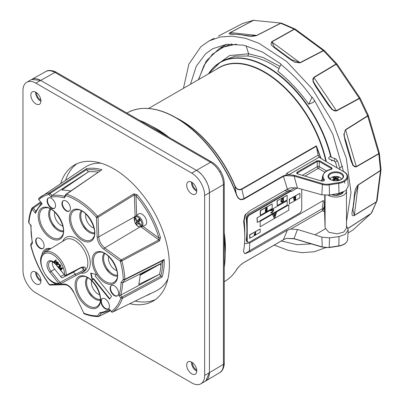 <?xml version="1.0" encoding="UTF-8"?>
<svg xmlns="http://www.w3.org/2000/svg" width="404" height="404" viewBox="0 0 404 404"><rect width="100%" height="100%" fill="white"/><g stroke="black" fill="none" stroke-linecap="round" stroke-linejoin="round"><path stroke-width="0.61" d="M40.9 100.227A5.853 3.378 60 0 1 40.658 100.096A5.853 3.378 60 0 1 36.527 92.652M40.9 280.169A5.853 3.378 60 0 1 40.658 280.038A5.853 3.378 60 0 1 36.527 272.594M219.736 372.619L205.702 381.002L209.408 372.685L223.432 364.307A2.853 1.646 0 0 0 224.25 363.151C224.619 363.337 223.629 370.943 219.736 372.619L219.655 372.665C222.119 371.15 223.382 368.362 223.432 364.307L223.432 184.648C223.382 180.522 222.119 176.275 219.655 171.912C217.11 167.594 214.064 164.383 210.514 162.272L54.929 72.447C51.389 70.463 48.344 70.16 45.798 71.538L45.879 71.493C49.288 68.948 56.388 71.922 56.338 72.316L211.923 162.14A2.853 1.646 -60 0 0 210.514 162.272L196.49 170.372L40.658 80.401L31.603 79.452L45.879 71.493M196.733 370.135A5.853 3.378 60 0 1 196.49 370.003A5.853 3.378 60 0 1 192.36 362.565M196.733 190.198A5.853 3.378 60 0 1 196.49 190.067A5.853 3.378 60 0 1 192.36 182.623M204.646 375.437L209.408 372.685L209.408 192.743C209.984 185.699 202.879 173.392 196.49 170.372L40.658 80.401L35.895 83.153A18.271 10.549 -120 0 0 26.76 82.244A18.271 10.549 -120 0 0 22.972 90.612L22.972 270.549A18.271 10.549 -120 0 0 35.895 292.925L191.723 382.896A18.271 10.549 -120 0 0 200.859 383.8A18.271 10.549 -120 0 0 204.646 375.437L204.646 195.496A18.271 10.549 -120 0 0 191.723 173.119L35.895 83.153M226.624 44.278L219.453 48.419L231.84 43.935M279.023 68.589L272.094 64.372C263.807 59.792 255.722 57.009 247.849 56.015L235.315 56.121L223.957 60.161M224.25 267.19A104.197 60.156 -120 0 0 225.255 253.752A104.197 60.156 -120 0 0 224.25 239.153M163.721 134.31A104.197 60.156 -120 0 0 151.581 126.144A104.197 60.156 -120 0 0 151.581 126.139A104.197 60.156 -120 0 0 139.441 120.296M236.683 269.458A0.571 0.444 -147.8 0 1 236.507 269.741C238.203 266.994 240.779 264.524 244.243 262.332L283.396 239.729L287.37 230.164L250.066 251.702L244.839 253.773L243.501 251.571L243.592 250.859A97.374 56.217 -120 0 0 244.763 236.921A97.374 56.217 -120 0 0 243.592 221.629L244.915 215.115M245.006 214.973L250.066 210.615L287.37 189.077L283.396 176.306L244.243 198.909C240.764 200.647 238.183 199.323 236.507 194.95A97.374 56.217 -120 0 0 175.745 117.761A97.374 56.217 -120 0 0 127.058 112.938C140.779 105.505 157.106 107.105 176.028 117.731A97.207 56.121 60 0 1 176.033 117.731A97.207 56.121 60 0 1 236.688 194.789C238.304 199.036 240.754 200.288 244.026 198.541A0.571 0.328 60 0 1 244.243 198.909M325.821 161.353A90.491 52.247 -120 0 0 325.654 160.585L326.053 160.449A90.658 52.343 60 0 1 326.311 161.635M236.507 194.95L234.673 185.153C236.274 189.052 238.602 190.324 241.648 188.966L316.388 145.814L316.347 146.283L241.85 189.294C238.623 190.653 236.168 189.325 234.487 185.3A90.658 52.343 -120 0 0 180.659 120.407A90.658 52.343 -120 0 0 180.659 120.402M334.315 178.356A7.141 4.121 180 0 1 335.199 178.28M336.381 178.28A7.141 4.121 180 0 1 337.542 178.391M156.287 128.856L151.581 126.144L156.287 128.861A97.541 56.313 -120 0 0 156.287 128.856A97.541 56.313 -120 0 1 168.029 136.799M247.849 56.015L248.622 53.782L262.928 57.444L280.043 66.382M302.475 175.245L317.256 166.711A1.429 0.737 180 0 1 319.271 166.711A1.429 0.823 -60 0 1 318.266 168.397L305.071 176.018M323.705 180.78L323.801 180.108A0.571 0.419 -39.9 0 1 324.316 179.522C324.664 180.775 323.761 181.28 321.604 181.048L297.723 173.967C296.511 173.447 296.344 172.836 297.223 172.129A0.571 0.328 60 0 1 297.627 172.801L297.213 173.422L297.98 174.043M321.604 181.048L321.771 180.967C323.175 181.068 323.902 180.916 323.942 180.512L323.801 180.108A13.312 7.686 180 0 1 322.488 176.482L322.195 181.053M330.684 169.67L331.563 168.943L331.149 168.327A0.571 0.328 -60 0 1 331.548 167.65C332.482 168.412 332.265 169.039 330.901 169.529A12.741 7.358 -0 0 0 324.316 179.522M331.027 169.362L331.149 168.327L319.271 161.469L317.256 161.469L297.627 172.801L297.743 173.836M297.223 172.129L316.852 160.797A0.571 0.328 60 0 1 317.256 161.469L317.256 166.711A1.429 0.823 -120 0 0 318.266 168.397L324.882 172.22M326.679 170.988L319.271 166.711L319.271 161.469A0.571 0.328 -60 0 1 319.675 160.797L331.548 167.65M322.488 176.482C323.872 172.346 326.634 169.998 330.77 169.443L330.901 169.529M297.723 173.967L321.857 181.108M319.246 157.146L288.885 174.674L294.339 175.326L322.427 183.653A9.474 5.469 -0 0 0 329.204 184.067L338.698 182.603A11.261 6.499 -0 0 0 346.662 178.007A11.261 6.499 -0 0 0 343.754 171.725L323.644 160.12L319.246 157.146L318.125 155.161L316.347 146.283M287.37 189.077L290.774 187.734L297.445 188.042L321.872 194.834L329.512 195.041L339.006 193.359L345.799 190.617L348.238 186.244L347.612 176.513A11.827 6.828 180 0 1 338.845 183.366L329.351 184.83A10.044 5.797 180 0 1 322.17 184.386L294.082 176.058L286.315 175.639L283.396 176.306A0.571 0.328 60 0 0 283.179 175.937L285.684 175.2L286.976 173.144L318.125 155.161M294.339 175.326L294.082 176.058L297.445 188.042M343.754 171.725A0.571 0.328 -60 0 1 344.036 171.7C346.248 173.003 347.44 174.609 347.612 176.513M323.362 159.934L343.774 171.715M287.173 188.895C287.082 189.547 288.067 190.082 290.133 190.501L291.612 191.339L291.042 191.39L284.542 190.713M245.728 213.999L244.137 220.604A90.491 52.247 60 0 1 244.763 231.305L244.763 236.921M244.137 220.604L243.592 221.629M241.648 188.966A0.571 0.328 60 0 0 241.85 189.294L244.026 198.541L283.179 175.937M316.388 145.814L320.968 158.388M320.68 158.216L316.357 146.324M318.044 154.793L319.054 157.146M320.801 158.454C319.902 157.56 322.857 159.636 323.644 160.12M286.875 175.033L286.315 175.639L285.684 175.2A7.136 3.808 -20 0 0 286.875 175.033L288.885 174.674A7.136 4.121 60 0 1 286.976 173.144M301.727 190.461L301.727 205.591M246.531 241.87L247.455 241.814M247.859 242.057L246.218 240.38C247.117 233.764 247.117 226.639 246.218 218.993C246.107 216.771 246.889 215.044 248.571 213.817L287.971 191.067M244.501 243.743L249.793 242.971L323.377 200.49L323.124 201.389M250.066 251.702A2.853 1.646 60 0 1 249.369 250.818L322.347 208.686L323.377 200.49M244.839 253.773L249.369 250.818L249.793 242.971M325.296 228.871L315.019 234.805L297.445 229.467L290.774 229.083L287.37 230.164M322.347 208.686L322.801 210.595L290.774 229.083M324.564 212.029L322.801 210.595A90.658 52.343 60 0 0 324.402 207.131M294.339 238.724L322.17 246.9A10.044 5.797 -0 0 0 329.351 247.344L338.845 245.879L339.006 236.593L329.512 237.855L321.872 237.138L315.019 234.805M339.006 236.593L345.157 234.446L348.233 229.846L346.496 225.629M285.916 238.623A7.136 6.615 -50.6 0 1 286.83 238.385M224.25 281.694L224.432 281.593C229.315 278.76 233.386 274.771 236.633 269.62C238.926 266.292 241.435 263.893 244.162 262.428L283.31 239.825A0.571 0.328 -120 0 1 283.184 239.85L286.315 238.421L294.082 238.572L297.445 229.467M285.684 238.703L283.31 239.825A0.571 0.328 -120 0 0 283.396 239.729L286.315 238.421L294.178 238.804L322.266 247.132L321.872 237.138M246.081 45.748L248.622 53.782L229.588 55.54L214.458 66.569M236.396 44.107L223.584 47.041L212.519 54.192L204.035 65.297L198.642 79.553M247.728 241.981L247.44 242.148M100.207 300.313A13.499 7.792 60 0 1 88.481 292.203A13.499 7.792 60 0 1 86.82 277.775A13.499 7.792 60 0 1 87.032 277.492M63.287 231.649A13.499 7.792 60 0 1 51.566 223.543A13.499 7.792 60 0 1 49.899 209.115A13.499 7.792 60 0 1 50.111 208.833M94.44 233.623A13.499 7.792 60 0 1 82.714 225.513A13.499 7.792 60 0 1 81.052 211.085A13.499 7.792 60 0 1 81.265 210.802M117.256 276.053A13.499 7.792 60 0 1 105.53 267.948A13.499 7.792 60 0 1 103.868 253.52A13.499 7.792 60 0 1 104.081 253.237M62.509 201.384A5.994 3.459 -120 0 0 63.6 208.343A5.994 3.459 -120 0 0 69.18 211.141A5.994 3.459 -120 0 0 69.852 210.519A5.994 3.459 -120 0 0 68.761 203.555A5.994 3.459 -120 0 0 63.186 200.758A5.994 3.459 -120 0 0 62.509 201.384M63.393 200.657A5.994 3.459 -120 0 0 62.913 201.152A5.994 3.459 -120 0 0 63.893 207.944A5.994 3.459 -120 0 0 69.372 211.014M36.234 238.769A5.994 3.459 -120 0 0 37.32 245.728A5.994 3.459 -120 0 0 42.9 248.526A5.994 3.459 -120 0 0 43.571 247.904A5.994 3.459 -120 0 0 42.481 240.941A5.994 3.459 -120 0 0 36.905 238.143A5.994 3.459 -120 0 0 36.234 238.769M37.112 238.037A5.994 3.459 -120 0 0 36.633 238.537A5.994 3.459 -120 0 0 37.612 245.329A5.994 3.459 -120 0 0 43.097 248.399M47.647 198.622A5.994 3.459 -120 0 0 48.738 205.586A5.994 3.459 -120 0 0 54.318 208.383A5.994 3.459 -120 0 0 54.989 207.757A5.994 3.459 -120 0 0 53.899 200.798A5.994 3.459 -120 0 0 48.323 198A5.994 3.459 -120 0 0 47.647 198.622M48.53 197.894A5.994 3.459 -120 0 0 48.051 198.389A5.994 3.459 -120 0 0 49.03 205.187A5.994 3.459 -120 0 0 54.51 208.252M110.661 286.148A5.994 3.459 -120 0 0 111.751 293.107A5.994 3.459 -120 0 0 117.332 295.905A5.994 3.459 -120 0 0 118.003 295.284A5.994 3.459 -120 0 0 116.913 288.32A5.994 3.459 -120 0 0 111.332 285.522A5.994 3.459 -120 0 0 110.661 286.148M111.544 285.416A5.994 3.459 -120 0 0 111.065 285.916A5.994 3.459 -120 0 0 112.044 292.708A5.994 3.459 -120 0 0 117.524 295.779M101.475 299.212A5.994 3.459 -120 0 0 102.566 306.176A5.994 3.459 -120 0 0 108.146 308.974A5.994 3.459 -120 0 0 108.817 308.348A5.994 3.459 -120 0 0 107.727 301.389A5.994 3.459 -120 0 0 102.151 298.591A5.994 3.459 -120 0 0 101.475 299.212M102.358 298.485A5.994 3.459 -120 0 0 101.879 298.98A5.994 3.459 -120 0 0 102.858 305.772A5.994 3.459 -120 0 0 108.338 308.843M49.909 272.382L51.106 271.352L60.009 282.426L58.812 283.457L49.909 272.382A8.257 4.767 60 0 1 47.773 261.938A8.257 4.767 60 0 1 55.752 264.075L64.655 275.149A16.721 9.651 -120 0 0 50.803 253.611A16.721 9.651 -120 0 0 41.728 266.519A16.721 9.651 -120 0 0 58.812 283.457A1.141 0.904 -95.7 0 0 59.736 284.128A1.141 1.141 0 0 0 60.161 283.997A1.141 0.636 -118.3 0 1 60.014 284.037A1.141 0.904 -95.7 0 1 59.736 284.128C47.45 286.204 33.638 258.06 44.586 252.369A17.862 10.312 60 0 1 58.423 257.055A17.862 10.312 60 0 1 66.256 275.164L81.209 267.352A1.141 0.667 -117.7 0 1 80.946 267.847L80.946 267.847C82.653 267.286 83.552 267.236 83.638 267.701L83.567 269.68A1.141 0.899 35 0 0 85.057 270.094A18.362 10.6 60 0 1 85.052 270.104A18.362 10.6 60 0 1 85.047 270.114L81.795 272.675L75.477 275.705M59.494 284.148L64.009 284.042A10.943 6.318 60 0 1 73.72 292.132L83.825 313.181A66.877 38.612 -120 0 0 97.591 315.877A1.141 0.899 35.1 0 0 99.051 316.302A1.141 0.662 63.8 0 1 98.899 316.433A1.141 0.662 63.8 0 1 98.722 316.473A1.141 0.889 -90.8 0 1 97.591 315.877L99.818 312.701A63.67 36.759 -120 0 0 109.418 308.989L111.428 311.484A66.877 38.612 -120 0 0 116.998 305.777A66.877 38.612 -120 0 0 120.907 297.995L118.902 295.501A63.67 36.759 -120 0 0 121.043 282.507L122.609 282.795L161.08 263.403L164.17 259.464A70.786 40.87 60 0 1 162.13 277.008L122.437 298.288A68.018 39.274 60 0 1 118.463 306.202A68.018 39.274 60 0 1 112.797 312.009L150.5 293.546A70.786 40.87 60 0 1 148.212 294.844L156.303 290.84A71.367 41.203 -120 0 0 165.67 282.679A71.367 41.203 -120 0 0 167.897 278.962M135.128 216.514L134.325 194.859L135.961 195.758A1.141 0.283 -40.5 0 1 137.092 194.703L133.835 193.804A1.141 0.616 -121.7 0 1 134.325 194.859L98.026 217.281A1.141 0.631 177.9 0 1 96.425 217.317A66.877 38.612 -120 0 0 65.877 195.627L64.307 197.859A63.67 36.759 -120 0 0 51.131 197.142L48.95 194.43A66.877 38.612 -120 0 0 38.84 199.637L42.203 203.823A61.448 35.476 -120 0 0 35.522 213.322L32.158 209.141A66.877 38.612 -120 0 0 28.931 222.907L31.108 225.619A63.67 36.759 -120 0 0 32.532 243.062L30.962 245.299A66.877 38.612 -120 0 0 49.278 284.391A1.141 0.889 88.6 0 0 50.111 285.067L64.842 284.714C67.943 284.891 70.831 287.37 73.498 292.163M142.859 226.275L158.959 238.017L158.843 239.91A1.141 0.616 62 0 1 159.469 240.905L160.469 237.653A1.141 0.359 -16.4 0 1 158.959 238.017A69.65 40.213 -120 0 0 135.961 195.758L136.683 215.347M163.62 260.125L124.74 279.76A1.141 0.899 -144.9 0 1 123.276 279.336A66.877 38.612 -120 0 0 120.331 261.247A1.141 0.566 -53.9 0 1 121.23 259.929A1.141 0.616 62 0 1 121.851 260.918A68.018 39.274 60 0 1 124.846 279.31L164.17 259.464M101.071 163.211A71.367 41.203 -120 0 0 84.986 167.317L38.885 198.324A1.141 0.924 48.2 0 1 38.971 198.258A68.018 39.274 60 0 1 41.562 196.248A68.018 39.274 60 0 1 49.253 192.955L86.527 168.68A70.786 40.87 60 0 1 101.944 169.725L66.468 194.178A1.141 0.788 107.9 0 0 65.877 195.627A1.141 0.899 35.1 0 1 65.933 194.324L66.165 194.162M101.944 169.725L66.034 194.218A1.141 0.662 -124.6 0 0 65.933 194.324L65.64 194.738M159.469 240.905L121.851 260.918A1.141 0.384 -15.3 0 1 120.331 261.247L103.868 249.238A10.943 6.318 60 0 1 97.147 236.89L96.425 217.317A1.141 0.313 138.5 0 1 97.536 216.236A68.018 39.274 60 0 0 66.468 194.178A1.141 0.662 -124.6 0 0 66.034 194.218M86.527 168.68L86.683 169.589L50.116 193.415L51.869 195.592L88.4 171.862L62.095 189.809L62.504 190.314M64.529 196.319L64.307 197.859M64.489 196.299A64.812 37.42 60 0 0 51.869 195.592L51.131 197.142M70.811 190.93L62.095 189.809M100.02 170.816A69.65 40.213 -120 0 0 86.931 170.028L88.4 171.862A67.524 38.986 -120 0 1 98.02 172.195M86.931 170.028L86.683 169.589M38.885 198.324A1.141 0.924 48.2 0 0 38.84 199.637L42.203 203.823M35.885 211.302L35.522 213.322M41.046 202.737L33.33 208.121A1.141 0.626 -124.9 0 0 32.315 207.737A1.141 0.626 -124.9 0 0 32.179 207.919A1.141 0.858 23.5 0 0 31.921 208.217C30.123 212.368 29.012 217.079 28.598 222.352A1.141 0.712 4.5 0 0 28.931 222.907L30.775 225.553M31.042 225.215L31.108 225.619L31.042 225.215M30.755 225.528L32.169 242.557L32.532 243.062M32.123 242.339L30.835 244.173A1.141 0.899 35.1 0 0 30.962 245.299A1.141 0.429 -13.3 0 1 30.659 245.092C34.052 259.045 40.223 272.215 49.162 284.598L58.747 284.163M160.964 265.393L159.974 264.166A0.571 0.333 -119.2 0 0 159.838 264.029M140.127 274.821L155.58 266.165M140.168 273.942A66.049 38.133 -120 0 1 138.693 284.456L159.464 274.316A67.524 38.986 -120 0 0 161.08 263.403M118.902 295.501L120.629 295.183L159.464 274.316L160.807 275.988A69.65 40.213 -120 0 0 162.635 261.196M162.13 277.008L160.807 275.988M99.818 312.701L101.182 313.272M112.514 312.09A1.141 0.697 -116 0 0 112.736 312.045L150.5 293.546M60.691 276.589L64.029 274.725M53.187 262.08L52.283 262.61M81.79 267.504L83.552 269.7C81.487 271.438 78.709 272.942 75.225 274.215A1.141 0.636 61.6 0 1 75.376 275.786L60.161 283.997A1.141 0.636 -118.3 0 0 60.009 282.426L75.225 274.215L73.548 272.129L62.261 277.836L61.524 277.629L54.762 269.216A7.03 4.055 60 0 1 52.389 261.671M73.548 272.129L77.114 269.862M60.736 267.938L60.312 268.18L60.721 267.953L61.464 268.342L61.065 268.569L60.312 268.18L60.64 269.125L61.024 269.604L61.428 269.029L61.065 268.569M62.302 268.291L61.09 270.013L60.221 268.882L60.125 267.948L60.852 268.029L61.554 268.852L62.115 268.059L62.716 268.059L61.09 270.013M60.58 266.15L59.368 267.872L59.181 267.64L60.393 265.918L60.58 266.15M60.514 266.069L60.792 265.67L60.994 265.918L59.64 267.483M60.393 265.918L60.792 265.67M59.868 265.266L59.211 264.049L60.348 265.115L58.721 267.069L58.535 266.837L59.62 265.292L58.817 264.287L59.933 265.347L58.721 267.069M59.933 265.347L60.348 265.115M57.504 262.575L56.075 262.161L56.479 264.034L57.908 264.428L57.504 262.575L57.838 262.262M57.908 264.428L58.307 264.186L57.908 262.348M56.075 262.161L56.484 261.933L56.888 263.792L58.257 264.251M56.479 264.034L56.888 263.792M55.888 261.928L57.62 262.388L58.095 264.66L56.368 264.221L55.888 261.928L56.489 261.489M56.368 264.221L56.701 263.903M57.62 262.388L58.03 262.151L58.509 264.438L57.873 264.867L58.509 264.438M56.282 261.686L58.03 262.151M57.585 264.645L56.767 263.994M55.782 260.181L56.06 259.782L56.262 260.03L55.171 261.58L55.631 262.146L54.909 261.595M54.722 261.363L54.383 260.944L54.853 261.176M61.176 269.392L60.519 267.706L61.257 267.791L61.832 268.453M62.236 268.211L62.514 267.812L62.716 268.059M81.209 267.352C84.911 266.377 86.193 267.291 85.057 270.094M83.567 269.68L81.81 267.499M83.552 269.7A1.141 0.899 35.2 0 0 85.047 270.114M109.535 299.182L111.555 296.309L95.198 275.967L96.208 274.528L90.693 273.054L92.173 280.275L93.183 278.836L109.535 299.182M93.183 278.836L93.587 278.603L109.807 298.788M91.173 273.18L92.521 279.775M54.762 261.807L55.09 262.555L53.99 261.181L54.57 261.575L55.656 260.03L55.848 260.262L54.762 261.807M117.296 275.22A12.903 7.449 60 0 1 106.272 267.206A12.903 7.449 60 0 1 104.813 253.636A12.903 7.449 60 0 1 104.823 253.616M108.636 256.419A9.479 5.474 -120 0 0 116.776 270.518M105.636 268.12L109.327 272.71M121.579 261.04L120.897 260.191M94.48 232.785A12.903 7.449 60 0 1 83.451 224.776A12.903 7.449 60 0 1 81.992 211.201A12.903 7.449 60 0 1 82.007 211.181M85.82 213.984A9.479 5.474 -120 0 0 93.96 228.083M82.82 225.69L86.512 230.28M100.248 299.475A12.903 7.449 60 0 1 89.218 291.466A12.903 7.449 60 0 1 87.759 277.891A12.903 7.449 60 0 1 87.774 277.871M91.587 280.674A9.479 5.474 -120 0 0 99.727 294.774M88.587 292.38L92.279 296.965M50.843 209.232A12.903 7.449 60 0 1 50.859 209.211A12.903 7.449 60 0 0 52.303 222.806A12.903 7.449 60 0 0 63.332 230.815M54.666 212.014A9.479 5.474 -120 0 0 62.807 226.114M51.672 223.72L55.358 228.305M145.092 225.286A6.54 3.777 -120 0 0 144.344 216.226A6.54 3.777 -120 0 0 138.562 213.979L135.991 215.994C137.532 215.635 139.133 216.438 140.799 218.397C143.481 222.503 143.642 225.361 141.279 226.962L145.092 225.286M140.435 226.654C144.511 225.71 139.521 215.398 135.749 216.923C131.679 217.857 136.663 228.184 140.435 226.654M139.425 223.185L138.516 223.71L140.572 225.836L141.178 224.977L139.122 222.851L138.9 221.766L140.188 220.135L139.138 218.832L137.85 220.463L137.022 220.241L135.441 217.837L134.835 218.7L135.936 218.64M139.622 219.438L137.85 220.463M138.516 223.71L137.688 223.488L136.875 224.846L135.825 223.543L136.678 221.67L134.835 218.7M135.825 223.543L140.011 220.185L136.638 222.185M139.006 222.695L137.688 223.488M328.164 195.228A10.706 6.181 -0 0 0 339.85 196.612A10.706 6.181 -0 0 0 346.496 190.89A10.706 6.181 -0 0 0 346.41 190.107M343.324 192.067A7.802 4.505 180 0 1 331.558 194.678M324.73 195.284L324.73 210.858L324.432 201.318L324.382 206.53L325.089 227.795L328.836 232.295L337.269 233.84L343.738 232.058L346.496 228.119L346.496 190.89M324.432 201.318L324.73 201.142M339.643 168.029L342.582 166.12M346.496 221.574L350.995 192.521L346.299 158.196L332.921 122.356L312.332 88.941L286.779 61.605L259.07 43.344L245.405 38.299L232.239 36.163L220.124 37.011L209.227 40.844L200.813 46.733L188.87 64.18L183.451 88.325M274.215 245.077L288.37 250.429L301.869 252.677L314.393 251.758L325.488 247.713M343.521 171.574L332.851 134.31L314.847 101.02L312.095 97.076L311.908 97.485C303.146 85.077 292.814 74.084 280.911 64.504L281.098 64.1L262.292 51.944L243.627 45.177L226.71 44.268L212.731 48.707L205.626 53.788L196.258 66.256L190.481 84.264M344.748 183.189L344.622 181.31M313.787 77.336A1.712 1.045 -120.9 0 1 313.964 77.568L336.416 110.671L359.277 98.273L336.224 64.276L313.964 77.568C311.045 79.351 314.827 83.598 316.281 86.33L328.725 104.676C330.765 107.09 333.33 112.256 336.416 110.671A1.712 1.04 61.6 0 1 336.567 110.928L332.058 109.63L328.381 105.247L315.529 86.294L312.969 81.472L313.787 77.336L336.037 64.039L336.744 64.281L336.224 64.276A1.712 1.045 -120.8 0 0 336.037 64.039L323.528 50.732L300.157 62.842L294.955 62.322L290.239 59.393L274.119 47.52L271.008 44.677L271.584 41.794L294.183 29.113L295.117 29.043L281.598 23.195L280.724 23.291L256.919 35.451C249.521 37.678 243.703 34.593 238.774 34.663C235.037 33.668 226.179 35.168 230.194 32.583L253.672 20.22L242.516 23.538L218.392 36.102A1.712 0.959 62.5 0 1 218.412 36.092M280.911 64.504L277.795 71.245A112.267 64.817 60 0 1 308.792 104.227L311.908 97.485M308.792 104.227L313.605 102.288L314.504 100.52M281.295 240.991L297.213 244.688L311.373 243.9M371.236 213.383L371.059 213.514A1.712 1 -122.7 0 0 371.175 213.373L353.147 229.795A1.712 1.015 57.4 0 1 353.066 229.856L353.318 229.664M353.147 229.795L371.059 213.514A1.712 0.975 -122.8 0 0 371.175 213.373L376.442 201.975L354.273 215.549C349.627 217.18 353.52 208.348 353.384 203.646C354.788 198.394 353.086 190.294 358.212 184.82L380.487 170.417L381.028 169.619L379.336 153.126L378.795 153.879L356.368 166.802L352.98 165.539L351.091 161.009L347.98 150.828L344.96 140.067L343.87 134.421L345.496 129.694L367.63 115.766L367.812 115.135M348.066 228.27L371.175 213.373M352.914 209.918L354.323 215.337L376.498 201.758L377.028 201.01L381.012 169.912L380.482 170.66L358.207 185.052L354.778 195.364M371.579 212.969L376.447 201.975A1.712 1.04 58.5 0 0 376.498 201.758L380.482 170.66A1.712 1.005 -122.8 0 0 380.487 170.417L378.795 153.879A1.712 1.045 60 0 0 378.735 153.601L379.29 152.924L368.291 115.377L367.731 116.044A1.712 1.03 -122.1 0 0 367.63 115.766L359.429 98.536L336.567 110.928M345.496 129.694A1.712 1.03 -122.2 0 1 345.597 129.962L356.308 166.534L378.735 153.601L367.731 116.044L345.597 129.962C343.834 132.714 343.814 136.052 345.526 139.976L351.465 160.247C352.566 162.857 353.318 168.216 356.308 166.534A1.712 1.045 60.1 0 1 356.368 166.802M367.938 115.564L368.019 115.842M359.772 98.243L359.434 98.536A1.712 1.04 60.2 0 0 359.277 98.273L359.772 98.243M253.47 20.346A1.712 1.005 -117.4 0 0 253.278 20.346A1.712 1.03 -117.9 0 1 253.47 20.346L281.209 23.109L253.47 20.346L230.386 32.578L230.679 33.891L239.456 34.552L250.45 36.012L256.722 35.406L280.512 23.245A1.712 0.99 62.9 0 1 280.719 23.296L294.178 29.118A1.712 1.045 -119.3 0 1 294.4 29.255L323.321 50.55L324.255 50.475L295.344 29.179L294.4 29.255L271.796 41.925L274.452 47.117L283.941 54.181L291.35 59.56L299.96 62.665L323.321 50.55A1.712 1.015 62.6 0 1 323.528 50.732L324.427 50.616L336.88 63.968M253.273 20.351L242.456 23.568A1.712 0.985 62.7 0 0 242.435 23.578A1.712 0.985 62.7 0 1 242.435 23.578A1.712 0.959 62.5 0 1 242.456 23.568M359.277 98.273A1.712 1.04 61.5 0 1 359.429 98.536M337.052 167.862L335.567 162.418A1.227 0.939 -15.3 0 1 335.562 162.398A1.227 0.939 -15.3 0 1 336.764 161.14A1.227 0.939 -15.3 0 1 337.936 161.772A1.227 0.939 -15.3 0 1 337.941 161.787C336.335 159.333 335.451 158.338 335.29 158.792L334.759 158.898L334.254 161.019L328.942 158.934A1.227 0.495 -66.7 0 1 328.826 158.025A1.227 0.495 -66.7 0 1 329.487 156.828A1.227 0.495 -66.7 0 1 329.901 156.676L335.254 158.777M341.577 179.093A5.934 3.424 -0 0 0 338.188 176.71A9.701 9.701 0 0 0 333.391 176.71A5.934 3.424 -0 0 0 331.593 177.422A5.934 3.424 -0 0 0 330.002 179.093M335.259 177.24L335.194 177.23A9.696 6.065 -115.5 0 0 334.148 176.972A3.404 1.964 -0 0 0 333.386 177.306A3.404 1.964 -0 0 0 332.81 177.745A9.696 5.09 55.8 0 1 333.81 178.028L333.85 178.053A9.671 2.525 72.4 0 1 334.037 178.275L334.037 178.366A9.671 3.495 99.2 0 0 333.85 178.664L333.81 178.714A9.696 6.065 115.5 0 0 332.81 179.644A3.404 1.964 0 0 0 334.148 180.411A9.696 5.09 -55.8 0 1 335.194 179.512L335.259 179.477A9.671 6.782 -32.3 0 1 335.714 179.331L335.714 177.306A9.671 7.752 -140.4 0 0 335.259 177.24L335.128 179.568M335.714 177.306L335.865 179.331A9.671 6.782 32.3 0 1 336.32 179.477L336.386 179.512A9.696 5.09 55.8 0 1 337.431 180.411A3.404 1.964 0 0 0 338.199 180.083A3.404 1.964 0 0 0 338.769 179.644A9.696 6.065 -115.5 0 0 337.769 178.714L337.628 180.346M336.451 179.568L336.32 177.24A9.671 7.752 140.4 0 0 335.865 177.306M336.32 177.24L336.386 177.23A9.696 6.065 115.5 0 1 337.431 176.972A3.404 1.964 0 0 1 338.769 177.745A9.696 5.09 -55.8 0 0 337.769 178.028L337.729 178.053A9.671 2.525 -72.4 0 0 337.547 178.275L337.32 180.305M337.577 180.366L337.729 178.664A9.671 3.495 -99.2 0 0 337.547 178.366M334.532 180.093L334.148 176.972M333.866 178.639L334.032 180.376M334.042 178.346L334.27 180.3M334.073 180.386L333.901 178.583M333.951 180.346L333.81 178.714M249.869 238.299L254.227 235.784L254.227 235.189L255.131 234.663L255.131 234.012L254.227 234.532L254.227 233.926L255.131 233.401L255.131 231.876L249.869 234.911L249.869 238.067M255.131 231.876L255.621 231.548L255.621 234.936L254.227 235.739M255.091 234.032L254.227 234.487M255.621 234.936L260.166 232.356L260.166 228.967L255.661 231.573L255.661 234.956M260.166 228.967L249.667 234.795L249.667 238.183M281.654 201.263L281.336 200.47L282.8 198.465M283.406 197.374L283.446 201.283L282.684 201.722C281.487 202.449 280.851 202.151 280.77 200.828L282.633 197.819L283.406 197.374L283.406 201.258L281.25 202.045M282.674 197.844L277.043 200.859L277.245 205.591L287.143 199.874L287.143 195.263L283.446 197.394M277.245 200.975L277.245 205.591M287.143 195.263L277.043 200.859M295.021 196.849L294.112 197.783L294.248 198.061M294.329 199.283L295.021 199.293L295.021 198.45L294.329 199.283M295.622 195.758L295.662 199.667L294.44 200.303L293.764 199.748L294.117 198.798L293.551 198.127L294.678 196.304L295.622 195.758L295.622 199.642L293.981 200.263M294.061 198.798L293.774 198.718M294.718 196.329L289.466 199.359L289.466 203.833L299.919 197.798L299.919 193.324L295.662 195.783M299.919 193.324L289.264 199.243L289.466 203.833M289.885 191.269L249.349 214.67A3.57 2.06 120 0 0 246.824 219.044L246.824 226.619M290.567 191.339L249.753 214.903A3.57 2.06 120 0 0 247.228 219.276L247.228 240.486A3.57 2.06 120 0 0 247.965 242.117A3.57 2.06 120 0 0 249.753 241.94L299.207 213.393A3.57 2.06 120 0 0 301.727 209.019L301.727 189.279M246.824 233.451L246.824 240.254A3.57 2.06 120 0 0 247.566 241.885L247.965 242.117M260.151 221.377L260.151 226.75L288.815 210.201L288.815 204.833L276.558 211.908L274.856 217.746L274.159 218.15L272.463 214.272L260.151 221.377L260.151 226.75M275.75 212.373L273.266 213.807L273.594 214.615L275.427 213.554L275.71 212.347L276.518 211.883L274.816 217.721L274.144 218.109M272.463 214.272L273.225 213.782L273.594 214.615M275.084 214.625L273.836 215.297L274.478 216.584M288.815 204.833L259.949 221.261M257.222 217.973L257.222 222.453L287.143 205.176L287.143 200.702L257.02 217.857L257.222 222.215M272.756 210.019L272.079 210.1L271.301 210.923L270.761 210.807L271.624 209.661M273.281 209.131L273.735 210.156L272.038 212.984L270.66 212.994M287.143 200.702L257.02 217.857M272.594 209.1L273.776 210.181L272.079 213.009L270.7 213.019L271.326 212.262L272.079 212.201L273.018 210.61L272.119 210.12L271.342 210.944L270.756 210.817M265.337 207.853L260.479 210.656L260.479 215.266L272.175 208.514L272.175 203.904L267.145 206.808L267.145 210.691L265.337 211.736L265.337 211.04L266.544 210.343L266.544 209.595L265.337 210.292L265.337 209.595L266.544 208.898L266.544 207.853L265.337 208.55L265.297 207.828L267.105 206.782L267.105 210.666L265.337 211.691M266.504 207.873L265.337 208.504M266.504 209.62L265.337 210.247M272.175 203.904L260.277 210.54L260.277 215.15M294.152 197.803L295.061 197.824L295.061 196.829L294.152 197.803M275.139 214.595L273.877 215.322L274.508 216.645L275.139 214.595M281.694 201.283L282.84 200.934L282.84 198.445L281.376 200.49L281.694 201.283M135.133 301.086A78.588 45.374 -120 0 0 155.414 299.581M129.785 303.707A78.588 45.374 -120 0 0 153.101 301.081A78.588 45.374 -120 0 0 165.15 238.108A78.588 45.374 -120 0 0 113.807 168.857A78.588 45.374 -120 0 0 74.513 164.963A78.588 45.374 -120 0 0 60.691 183.502M35.895 283.835A7.136 4.121 -120 0 0 39.461 284.189A7.136 4.121 -120 0 0 40.557 278.472A7.136 4.121 -120 0 0 35.895 272.18A7.136 4.121 -120 0 0 32.325 271.826A7.136 4.121 -120 0 0 31.229 277.548A7.136 4.121 -120 0 0 35.895 283.835M40.93 281.234A7.136 4.121 60 0 1 40.658 281.088A7.136 4.121 60 0 1 35.618 272.033M35.895 103.894A7.136 4.121 -120 0 0 39.461 104.247A7.136 4.121 -120 0 0 40.557 98.531A7.136 4.121 -120 0 0 35.895 92.243A7.136 4.121 -120 0 0 32.325 91.89A7.136 4.121 -120 0 0 31.229 97.606A7.136 4.121 -120 0 0 35.895 103.894M40.93 101.298A7.136 4.121 60 0 1 40.658 101.146A7.136 4.121 60 0 1 35.618 92.092M191.723 373.806A7.136 4.121 -120 0 0 195.294 374.16A7.136 4.121 -120 0 0 196.389 368.438A7.136 4.121 -120 0 0 191.723 362.151A7.136 4.121 -120 0 0 188.158 361.797A7.136 4.121 -120 0 0 187.062 367.514A7.136 4.121 -120 0 0 191.723 373.806M196.763 371.205A7.136 4.121 60 0 1 196.49 371.054A7.136 4.121 60 0 1 191.451 361.999M191.723 193.864A7.136 4.121 -120 0 0 195.294 194.218A7.136 4.121 -120 0 0 196.389 188.501A7.136 4.121 -120 0 0 191.723 182.209A7.136 4.121 -120 0 0 188.158 181.856A7.136 4.121 -120 0 0 187.062 187.577A7.136 4.121 -120 0 0 191.723 193.864M196.763 191.264A7.136 4.121 60 0 1 196.49 191.112A7.136 4.121 60 0 1 191.451 182.063M200.859 383.8L205.626 381.048A18.271 10.549 60 0 0 209.408 372.685L209.408 192.743L204.646 195.496M26.76 82.244L31.522 79.497A18.271 10.549 60 0 1 40.658 80.401L54.929 72.447A2.853 1.646 -60 0 1 56.338 72.316M191.723 173.119L196.49 170.372A18.271 10.549 60 0 1 209.408 192.743L223.432 184.648A2.853 1.646 0 0 0 224.25 183.492L224.25 363.151M76.967 163.711A78.588 45.374 -120 0 0 65.63 180.209M224.25 183.492C224.19 179.457 222.998 175.397 220.675 171.321L219.655 171.912M330.74 157.004A94.465 54.54 -120 0 0 267.276 67.291A94.465 54.54 -120 0 0 208.474 73.876A94.632 54.636 60 0 1 220.246 62.302A94.632 54.636 60 0 1 267.559 66.988A94.632 54.636 60 0 1 331.214 157.191M331.881 160.09A94.632 54.636 60 0 1 332.032 160.802M151.778 126.255A97.374 56.217 60 0 1 156.57 128.831A97.374 56.217 60 0 1 169.231 137.496M224.25 232.785A97.374 56.217 60 0 1 225.255 253.525M224.432 281.593A97.374 56.217 -120 0 0 236.507 269.741M325.654 160.585A90.491 52.247 -120 0 0 264.297 72.25A90.491 52.247 -120 0 0 219.054 67.771L148.571 108.459M216.584 69.195A90.658 52.343 60 0 1 264.585 71.952A90.658 52.343 60 0 1 326.053 160.449M331.659 161.044A94.465 54.54 -120 0 0 331.411 159.903M176.321 117.902A90.491 52.247 60 0 1 180.942 120.377A90.491 52.247 60 0 1 234.673 185.153M143.627 108.398A97.207 56.121 60 0 1 176.028 117.731L180.659 120.407M341.284 173.149A7.772 4.489 180 0 1 341.284 179.497A7.772 4.489 180 0 1 330.295 179.497A7.772 4.489 180 0 1 330.295 173.149A7.772 4.489 180 0 1 341.284 173.149M342.991 176.811A7.201 4.156 -0 0 0 340.88 173.846A7.201 4.156 -0 0 0 333.012 172.952A7.201 4.156 -0 0 0 328.588 176.811L330.578 179.467C334.815 182.31 343.678 179.735 342.991 176.811M225.255 253.752L225.255 248.319A97.541 56.313 -120 0 0 224.25 234.179M321.165 180.785A15.059 8.691 180 0 1 322.326 178.957M316.852 160.797L319.675 160.797M339.006 193.359L338.698 182.603M329.512 195.041L329.204 184.067M321.872 194.834L322.427 183.653M290.133 190.501L295.173 187.592M322.599 210.257A90.491 52.247 -120 0 0 324.387 206.237M329.204 247.47L329.512 237.855M338.698 246.001L338.845 245.879A11.827 6.828 -0 0 0 347.612 239.537L348.233 229.846M322.427 247.051L329.29 247.566L338.784 246.102C344.117 245.112 347.061 242.92 347.612 239.537M77.992 279.018A16.953 9.787 -120 0 0 82.371 300.445A16.953 9.787 -120 0 0 98.743 304.853A16.953 9.787 -120 0 0 98.753 304.843L98.743 304.853C105.242 297.834 91.668 274.346 82.365 276.488A16.953 9.787 -120 0 0 77.992 279.018M76.805 278.507A18.023 10.408 60 0 1 94.213 283.169A18.023 10.408 60 0 1 98.879 305.969A18.023 10.408 60 0 1 81.472 301.303A18.023 10.408 60 0 1 76.805 278.507M39.885 209.848A18.023 10.408 60 0 1 57.297 214.509A18.023 10.408 60 0 1 61.958 237.305A18.023 10.408 60 0 1 44.551 232.643A18.023 10.408 60 0 1 39.885 209.848M45.445 207.828A16.953 9.787 -120 0 0 41.077 210.358A16.953 9.787 -120 0 0 45.455 231.785A16.953 9.787 -120 0 0 61.827 236.194A16.953 9.787 -120 0 0 61.832 236.183L61.827 236.194C68.327 229.174 54.752 205.686 45.445 207.828M71.038 211.817A18.023 10.408 60 0 1 88.446 216.478A18.023 10.408 60 0 1 93.112 239.279A18.023 10.408 60 0 1 75.705 234.613A18.023 10.408 60 0 1 71.038 211.817M92.986 238.153C99.475 231.144 85.9 207.656 76.598 209.797A16.953 9.787 -120 0 0 72.225 212.327A16.953 9.787 -120 0 0 76.603 233.754A16.953 9.787 -120 0 0 92.976 238.163A16.953 9.787 -120 0 0 92.986 238.153L92.976 238.163M93.854 254.252A18.023 10.408 60 0 1 111.262 258.913A18.023 10.408 60 0 1 115.928 281.709A18.023 10.408 60 0 1 98.52 277.048A18.023 10.408 60 0 1 93.854 254.252M115.802 280.588C122.296 273.579 108.716 250.091 99.414 252.227A16.953 9.787 -120 0 0 95.041 254.762A16.953 9.787 -120 0 0 99.424 276.19A16.953 9.787 -120 0 0 115.797 280.598A16.953 9.787 -120 0 0 115.802 280.588L115.797 280.598M41.885 255.328A18.023 10.408 60 0 1 43.45 251.061A18.023 10.408 60 0 1 50.828 248.581M50.086 249.031L49.01 249.041A16.953 9.787 -120 0 0 44.637 251.576A16.953 9.787 -120 0 0 43.94 252.813M62.746 241.355A20.099 11.605 60 0 1 63.736 239.516A20.099 11.605 60 0 1 83.148 244.718A20.099 11.605 60 0 1 88.35 270.14A20.099 11.605 60 0 1 81.037 273.074M75.255 275.826A1.141 0.636 61.6 0 0 75.376 275.786L83.931 271.498A18.387 10.615 -120 0 0 86.113 269.519A18.387 10.615 -120 0 0 82.704 248.081A18.387 10.615 -120 0 0 65.549 239.658L44.586 252.369M109.418 308.989L111.428 311.484A1.141 0.929 54.1 0 0 112.797 312.009A1.141 0.697 -116 0 1 112.736 312.045A1.141 1.141 0 0 1 111.342 311.736M103.868 249.238A1.141 0.566 -53.9 0 1 104.767 247.92L121.23 259.929L158.843 239.91L141.148 227.003M97.147 236.89A1.141 0.631 -2.1 0 0 98.748 236.86A9.802 5.661 -120 0 0 104.767 247.92L139.829 227.068M135.057 216.584L98.748 236.86L98.026 217.281A1.141 0.616 58.3 0 0 97.536 216.236L133.835 193.804M137.092 194.703A70.786 40.87 60 0 1 160.469 237.653M50.116 193.415L48.95 194.43A1.141 0.919 77.1 0 1 49.253 192.955A1.141 0.621 56.9 0 1 50.116 193.415M40.486 202.04L32.315 207.737A1.141 1.141 0 0 0 31.921 208.217A1.141 0.858 23.5 0 0 32.158 209.141L33.33 208.121L35.81 211.206M159.974 264.166L140.102 275.291M121.043 282.507L123.276 279.336A1.141 0.626 -2.4 0 0 124.846 279.31A1.141 0.631 -116.8 0 1 124.74 279.76L122.609 282.795A64.812 37.42 60 0 1 120.629 295.183L122.079 296.98L160.964 276.149M122.437 298.288A1.141 0.601 -118.1 0 0 122.079 296.98L120.907 297.995A1.141 0.833 19.1 0 0 122.437 298.288M109.989 310.045A64.812 37.42 60 0 1 107.994 311.171L110.065 310.146M101.157 313.312L99.051 316.302L110.494 310.681M64.009 284.042A1.141 0.889 88.6 0 0 64.842 284.714M73.72 292.132L83.825 313.181A1.141 0.758 111 0 0 84.224 313.782A1.141 1.141 0 0 1 83.608 313.211M55.752 264.075L55.666 264.322C50.52 259.504 51.268 261.903 50.111 261.58A7.115 4.111 -120 0 0 51.106 271.352L54.762 269.216M64.569 275.397A1.141 1.141 0 0 0 65.988 275.695A1.141 0.667 62.4 0 0 66.256 275.164A1.141 0.662 -179.7 0 1 64.655 275.149L55.666 264.322M136.416 221.099L137.375 220.549M325.089 195.304L325.089 227.795M371.059 213.514L348.096 228.396M358.212 184.82A1.712 1 -122.9 0 1 358.207 185.052L354.323 215.337A1.712 1.04 58.5 0 1 354.273 215.549M271.584 41.794A1.712 1.045 -119.3 0 1 271.796 41.925L299.96 62.665A1.712 1.015 62.6 0 1 300.157 62.842M230.194 32.583A1.712 1.03 -117.9 0 1 230.386 32.578L256.722 35.406A1.712 0.985 62.9 0 1 256.919 35.451M218.372 36.113A1.712 0.959 62.5 0 1 218.392 36.102L242.516 23.538M249.753 214.903L249.349 214.67M247.228 219.276L246.824 219.044M247.228 240.486L246.824 240.254M220.675 171.321C218.306 167.271 215.393 164.211 211.923 162.14M208.393 73.922L220.246 62.302L223.957 60.156M291.612 191.339L297.364 188.017M320.604 158.171L320.029 157.797M219.453 48.419L206.298 60.903L198.364 79.714M64.337 196.516L65.751 194.506M35.587 211.691L41.44 203.227M140.132 274.796L155.171 266.372M100.955 313.342L107.994 311.171M145.607 295.95L148.212 294.844M84.224 313.782C89.163 315.681 93.895 316.605 98.409 316.554A1.141 1.141 0 0 0 98.899 316.433L110.529 310.721M49.162 284.598A1.141 1.141 0 0 0 50.111 285.067M80.946 267.847L65.988 275.695M135.391 216.292C134.093 216.019 133.961 218.195 135.007 222.821C135.492 224.149 138.102 226.816 138.602 226.669L141.501 226.876M348.026 233.073L353.066 229.856M354.828 194.981L352.874 210.196M368.226 115.201L360.095 98.111L336.961 63.978M281.346 52.267L282.138 52.853M283.108 53.565L283.941 54.181M281.361 52.278L283.916 54.161M254.161 20.21L253.667 20.22M214.08 38.314L209.227 40.844M337.936 161.772L340.077 169.604M342.233 193.435L342.006 193.178M342.981 192.642L342.824 192.279M331.654 194.662L335.82 195.243L341.814 192.986L342.269 192.491M337.512 178.629L336.391 178.467M335.194 178.406L334.325 178.437M335.562 162.398L334.219 161.004"/></g></svg>
